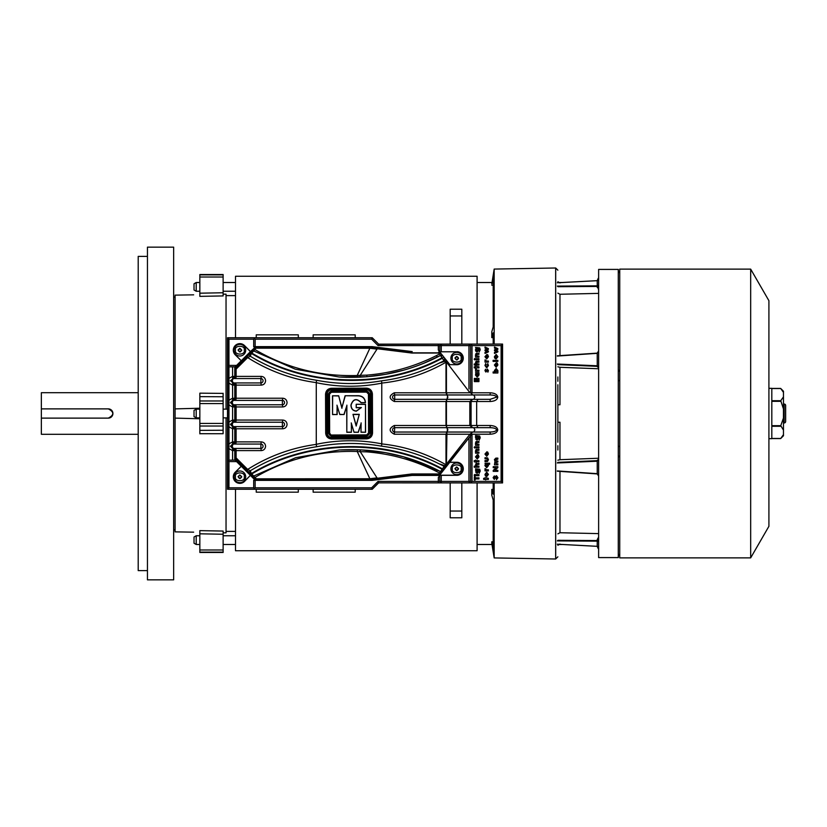 <?xml version="1.0" encoding="UTF-8"?>
<svg xmlns="http://www.w3.org/2000/svg" width="827" height="827" viewBox="0 0 827 827"><rect width="100%" height="100%" fill="white"/><g stroke="black" fill="none" stroke-linecap="round" stroke-linejoin="round"><path stroke-width="1.24" d="M784.192 422.959L784.192 404.041A1.458 1.458 0 0 1 785.65 405.499L785.65 421.501A1.458 1.458 0 0 1 784.192 422.959L783.469 422.959M771.818 388.432L780.667 388.432L783.469 391.233L783.469 435.767L780.667 438.568L771.818 438.568M784.192 404.041L783.469 404.041M768.914 438.682L771.818 438.682L771.818 388.318L768.914 388.318M771.818 388.535L780.76 388.535L783.469 392.36M783.469 434.64L780.667 438.568M783.469 418.017L780.76 425.667L783.469 430.123M783.469 396.877L780.76 400.702L783.469 408.983M223.125 532.795L226.04 532.846L226.04 417.862M193.652 294.836L175.097 295.136L175.097 531.864L193.652 532.164M223.125 531.068L223.125 534.242L199.845 533.808L199.845 530.634L223.125 531.068M185.413 532.03L175.097 531.864M223.125 430.247L223.125 396.753L199.845 396.64L199.845 430.36L223.125 430.247L223.125 433.72L199.845 433.71M199.845 533.808L199.845 552.488L223.125 552.488L223.125 534.242M175.097 295.136L185.413 294.97M223.125 294.743L223.125 295.57M223.125 295.921L199.845 296.366L199.845 274.512L223.125 274.512L223.125 295.932M175.097 408.879L199.845 408.228M199.845 393.166L199.845 396.64L199.845 393.166L223.125 393.394M199.845 418.772L175.097 418.121M226.04 409.138L226.04 294.154L223.125 294.205M199.845 433.834L199.845 430.36M223.125 396.753L223.125 393.28M138.202 392.701L41.35 392.701L41.35 408.879L108.296 408.879C114.26 411.96 114.26 415.04 108.296 418.121L41.35 418.121L41.35 434.299L138.202 434.299M108.296 418.121A4.621 4.621 0 0 0 112.917 413.5A4.621 4.621 0 0 0 108.296 408.879M41.35 408.879L41.35 418.121M147.444 570.609L138.202 570.609L138.202 256.391L147.444 256.391M147.444 579.851L147.444 247.149L173.649 247.149L173.649 579.851L147.444 579.851M227.497 337.747L227.497 489.253L372.243 489.253L378.652 482.854L502.568 482.916L502.568 344.084L378.652 344.146L372.243 337.747L227.497 337.747L372.243 337.747M457.403 351.785L438.91 351.785L440.057 352.343L449.712 364.645L456.721 364.645A6.451 6.451 0 0 0 463.161 358.536A6.451 6.451 0 0 0 457.403 351.785L438.91 351.785M244.441 345.645A6.451 6.451 0 0 0 233.917 347.712A6.451 6.451 0 0 0 235.292 354.731L241.277 360.758L250.395 351.64L244.513 345.572A6.554 6.554 0 0 0 233.824 347.671A6.554 6.554 0 0 0 235.219 354.804L241.277 360.758M250.395 475.36L241.277 466.242L235.292 472.269A6.451 6.451 0 0 0 235.323 481.386A6.451 6.451 0 0 0 244.441 481.355L250.395 475.36L244.513 481.428A6.554 6.554 0 0 1 235.25 481.459A6.554 6.554 0 0 1 235.219 472.196L235.292 472.269M449.712 462.355L440.057 474.657L438.91 475.215L457.403 475.215A6.451 6.451 0 0 0 463.161 468.464A6.451 6.451 0 0 0 456.721 462.355L449.712 462.355L472.01 434.041L443.127 470.025L442.218 469.343L443.468 469.581M372.243 489.253L227.497 489.253M253.93 489.026L254.416 488.53L253.693 487.796L228.955 487.796L227.725 489.026L227.621 461.476L227.725 337.974L228.955 339.204L253.693 339.204L254.416 338.47L253.93 337.974M244.513 345.572L250.447 351.537L255.853 346.73L253.693 346.73L255.15 346.709L255.15 339.204L371.643 339.204L372.202 337.871L378.652 344.146M371.643 339.204L378.053 345.603L378.601 344.27L502.568 344.084M502.568 482.916L378.652 482.854M438.331 482.73L438.331 481.397L378.053 481.397L378.601 482.73L372.202 489.129L371.643 487.796L255.15 487.796L255.15 480.291L253.693 480.27L253.693 487.796M449.712 364.645L456.721 364.748A6.554 6.554 0 0 0 463.265 358.536A6.554 6.554 0 0 0 457.403 351.682M440.057 352.343L449.929 364.748M440.688 353.718A1.458 0.538 142.3 0 0 439.54 353.966L440.46 355.486A1.458 1.458 71.6 0 1 442.28 355.868L440.46 355.486L444.016 360.789L444.502 360.376L446.508 362.092L469.943 392.784A2.915 0.92 -38.1 0 0 470.553 392.07L470.553 391.45M241.277 466.242L235.219 472.196M253.693 480.27L255.853 480.27L254.83 479.846L255.781 479.174L254.458 477.82A2.915 0.91 -45 0 0 254.964 477.437L253.713 476.021L295.59 457.724L339.37 449.981L360.52 449.836L385.444 452.648L403.504 456.783L440.46 471.514L442.28 471.132L443.127 470.025M442.28 471.132L440.057 474.657M457.403 475.215L457.403 475.318A6.554 6.554 0 0 0 463.265 468.464A6.554 6.554 0 0 0 456.721 462.252L449.929 462.252M469.457 482.617L468.95 481.397L438.331 481.397L438.331 477.427L439.974 475.339L457.403 475.318M438.91 475.215L412.197 474.874L412.197 475.432L439.902 475.432M254.416 488.53L255.15 487.796M227.725 365.627L228.955 366.857L234.92 366.857L234.92 367.684L249.465 353.274A1.458 1.406 48.9 0 0 249.134 354.711L250.271 356.23C270.853 368.635 292.944 376.647 316.545 380.255C338.129 384.431 359.797 384.617 381.547 380.833C401.477 378.352 420.664 372.46 439.096 363.167L444.016 360.789M228.955 339.204L228.955 365.4L228.221 366.123M227.621 378.342L228.955 378.342L228.955 366.857M227.621 383.17L228.955 383.17L228.955 378.342L232.594 376.388L232.594 366.857M227.621 400.175L228.955 400.175L228.955 383.17L232.594 385.124L232.583 382.932L234.775 385.124L234.775 398.221L230.402 402.584L234.775 406.946L234.775 420.054L230.402 424.416L234.775 428.779L234.775 441.876L230.402 446.249L234.775 450.612L234.775 460.143M227.621 405.003L228.955 405.003L228.955 400.175L232.594 398.221L232.594 385.124L234.92 385.124L234.92 383.904L230.981 380.751L233.152 378.57L230.402 380.751L233.152 382.932L232.18 380.751L233.152 378.57L236.129 377.112L236.119 369.111L247.655 357.584L250.271 356.23L251.387 353.429L250.922 352.974L251.78 353.026C307.644 386.964 384.607 388.938 442.218 357.657M227.621 421.997L228.955 421.997L228.955 405.003L232.594 406.946L232.583 404.765L233.152 404.765L230.981 402.584L232.583 400.402L234.92 400.072L234.92 385.124L236.119 385.124L236.129 384.39L234.92 383.904A1.458 0.62 146.4 0 0 235.912 383.893L233.152 382.932L260.898 382.932L261.28 385.124L236.119 385.124L236.119 398.221L282.772 398.221C285.367 398.49 286.804 399.948 287.072 402.584C286.804 405.22 285.367 406.677 282.772 406.946L236.119 406.946L234.92 405.737L234.92 406.946L232.594 406.946L232.583 422.235L236.129 420.778L236.119 406.946L234.92 406.946L234.92 420.054L282.772 420.054C285.367 420.323 286.804 421.78 287.072 424.416C286.804 427.052 285.367 428.51 282.772 428.779L236.119 428.779L234.92 427.569L234.92 428.779L232.594 428.779L228.955 426.825L228.955 421.997L232.594 420.054L234.92 420.054L234.92 421.263L236.129 420.778M227.621 426.825L228.955 426.825L228.955 443.83L232.594 441.876L232.583 426.598L233.152 426.598L230.981 424.416L232.583 422.235M227.621 443.83L228.955 443.83L228.955 448.658L227.621 448.658M241.184 466.201L235.095 460.143L228.955 460.143L228.955 448.658L232.594 450.612L232.583 448.43L233.152 448.43L230.981 446.249L233.152 444.068L236.129 442.61L236.119 428.779L234.92 428.779L234.92 441.876L261.28 441.876C263.875 442.156 265.312 443.613 265.581 446.249C265.312 448.885 263.875 450.343 261.28 450.612L236.119 450.612L234.92 449.402L234.92 450.612L232.594 450.612L232.594 460.143M228.955 460.143L227.725 461.373M228.221 460.877L228.955 461.6L228.955 487.796M255.15 339.204L254.416 338.47M469.457 344.383L468.95 345.603L470.553 345.603L471.721 344.435M441.246 344.383L441.246 345.603L468.95 345.603L468.95 388.969M441.018 344.373L439.788 345.603L441.246 345.603L441.246 351.682M438.331 344.27L438.331 345.603L439.788 345.603L439.788 351.651M378.053 345.603L438.331 345.603L438.331 350.048L439.55 351.589M502.216 344.435L502.216 482.565M502.216 344.508L501.11 345.603L472.01 345.603L471.276 344.88M441.246 475.318L441.246 482.617M471.721 482.565L470.553 481.397L468.95 481.397L468.95 438.031M471.276 482.12L472.01 481.397L501.11 481.397L502.216 482.492M439.788 475.577L439.788 481.397L441.018 482.627M378.053 481.397L371.643 487.796M412.197 352.829L411.753 352.106L412.197 352.829L438.744 352.829L438.744 352.126A1.458 1.458 25.9 0 1 439.881 352.684L438.827 353.036A1.458 0.538 142.3 0 1 439.964 352.788M255.15 346.627L372.078 346.627L411.825 351.547A3.06 3.06 0 0 0 412.197 351.568M444.461 358.629L444.502 360.376M443.468 357.419L442.569 358.091C385.062 389.517 307.313 387.532 251.387 353.429L253.713 350.979L251.656 351.072L254.83 347.154M439.54 353.966L438.827 353.036L411.846 353.046L377.246 348.756L360.241 375.324L366.743 375.138C391.316 373.142 414.513 366.64 436.346 355.641L439.54 353.966M470.553 345.603L470.553 391.057M472.01 392.959L472.01 345.603M228.955 365.4L236.584 365.4L241.184 360.799M253.693 346.73L253.693 339.204M236.584 365.4L234.92 367.033M236.584 461.6L228.955 461.6M254.83 479.846L250.447 475.463M246.508 470.852L246.901 470.232L249.134 472.289A1.458 1.406 131.1 0 0 249.465 473.726L234.92 459.316L234.92 460.143M412.197 475.432A3.06 3.06 0 0 0 411.825 475.453L372.078 480.373L371.375 479.825L256.039 479.825A1.458 1.458 -157.5 0 1 255.016 479.391L251.656 475.928L253.713 476.021L251.387 473.571C307.313 439.468 385.062 437.483 442.569 468.909L444.016 466.211L444.781 466.273L444.151 466.283M436.346 471.359A2.915 0.641 116.9 0 1 437.659 470.067L440.46 471.514L439.54 473.034L436.346 471.359C414.503 460.35 391.305 453.847 366.743 451.862L360.241 451.676L377.246 478.244L411.846 473.954L412.197 474.874L412.197 474.171L411.929 474.884L372.036 479.836M339.08 450.002C375.293 447.976 409.086 455.139 440.46 471.514L442.218 469.343C384.607 438.062 307.644 440.036 251.78 473.974L251.325 474.429L249.134 472.289L250.271 470.77L251.387 473.571L250.354 474.595L251.656 475.928M444.461 468.371L444.502 466.624M446.508 464.908L445.991 464.174L446.508 464.908L444.781 466.273A1.458 0.693 84.4 0 0 444.657 465.632L439.096 463.833C420.953 454.612 401.767 448.72 381.547 446.166C360.045 442.383 338.377 442.579 316.545 446.745C293.068 450.312 270.977 458.323 250.271 470.77L247.655 469.416C268.734 456.08 291.621 447.738 316.286 444.388L316.545 446.745M470.553 435.55L470.553 434.93A2.915 0.92 -141.9 0 0 469.943 434.216L446.425 464.174L446.942 432.035L472.734 432.035L469.943 434.216L445.991 434.216L445.991 464.174M470.553 434.216L470.553 434.93L470.584 433.865L471.876 434.216M472.01 481.397L472.01 434.041M470.553 435.943L470.553 481.397M439.964 474.212A1.458 0.538 -142.3 0 1 438.827 473.964L439.54 473.034L440.688 473.282M412.197 474.171L439.881 474.316A1.458 1.458 154.1 0 1 438.744 474.874L438.827 473.964L411.846 473.954L411.825 475.453M372.078 480.373L255.15 480.373M501.11 345.603L501.11 481.397M497.13 477.686L496.417 478.678L497.13 477.686L496.458 476.724L497.13 477.686M495.704 478.264L496.458 476.724L495.704 478.264L494.939 478.264L494.37 477.024L494.939 478.264M485.666 469.24L486.855 469.808L485.666 469.24M479.464 471.07L479.174 472.093L479.464 471.07L479.174 472.093L479.464 471.07L478.513 469.86L479.464 471.07L479.174 473.302L480.239 471.039L479.691 469.24L475.556 468.795L475.742 470.181M478.513 469.86L478.936 471.194L477.22 473.302L475.938 472.651L475.928 469.86L475.535 470.842M477.468 464.392L478.936 464.392L478.936 463.327L475.845 463.709L476.724 463.327L475.494 464.836L475.918 466.17L474.191 466.17L474.191 467.234L478.936 467.234L478.936 466.17L476.9 466.118L476.269 465.177L477.468 464.392L476.269 465.177L477.592 466.17M484.963 465.394L485.284 464.423M474.698 474.512L474.14 475.163L474.698 474.512L474.14 475.163L474.698 474.512L474.14 475.163L474.698 474.512L475.256 475.153L474.688 475.814L474.14 475.163L474.698 474.512M475.525 349.521L475.525 350.266M475.752 350.999L476.187 351.558M479.464 349.707L479.174 350.72L479.464 349.707L479.174 350.72L479.464 349.707L478.513 348.498L479.464 349.707L479.174 351.94L480.239 349.676L479.691 347.878L475.556 347.433L475.928 348.498M475.494 349.893L476.91 351.909M479.464 437.845L479.174 438.868L479.464 437.845L479.174 438.868L479.464 437.845L478.513 436.646L479.464 437.845L479.174 440.078L480.239 437.824L479.691 436.015L475.556 435.571L475.525 437.669M478.285 456.824L477.448 458.065L478.285 456.824L477.934 455.78L478.285 456.824M477.468 450.343L478.936 450.343L478.936 449.268L475.845 449.661L476.724 449.268L475.494 450.787L475.556 453.186L478.936 453.186L478.936 452.111L476.91 452.069L476.269 451.118L477.468 450.343L476.269 451.118L477.592 452.111L476.91 452.069M474.698 446.704L474.14 447.355L474.698 446.704L474.14 447.355L474.698 446.704L474.14 447.355L474.698 446.704L474.14 447.355L474.688 448.007L475.256 447.345L474.698 446.704M477.468 442.466L478.936 442.466L478.936 441.401L475.845 441.794L476.724 441.401L475.494 442.921L475.556 445.319L478.936 445.319L478.936 444.244L476.91 444.202L476.269 443.251L477.468 442.466L476.269 443.251L477.592 444.244L476.91 444.202M487.734 454.044L486.907 455.284L487.734 454.044L487.382 452.989L487.734 454.044M494.68 357.915L494.432 357.119M495.849 358.918L494.856 358.215L496.159 358.949L494.856 358.215L496.159 358.949L497.895 356.716L496.148 354.442L494.401 356.726L494.98 358.36M475.504 374.827L475.835 373.856M477.468 354.328L478.936 354.328L478.936 353.263L475.845 353.646L476.724 353.263L475.494 354.783L475.556 357.171L478.936 357.171L478.936 356.106L476.91 356.055L476.269 355.103L477.468 354.328L476.269 355.103L477.592 356.106L476.91 356.055M474.698 358.556L474.14 359.207L474.698 358.556L474.14 359.207L474.698 358.556L474.14 359.207L474.698 358.556L474.14 359.207L474.688 359.859L475.256 359.207L474.698 358.556M477.468 362.195L478.936 362.195L478.936 361.13L475.845 361.523L476.724 361.13L475.494 362.639L475.918 363.973L474.191 363.973L474.191 365.038L478.936 365.038L478.936 363.973L476.9 363.921L476.269 362.981L477.468 362.195L476.269 362.981L477.592 363.973M476.207 369.617L477.406 370.186L476.207 369.617M487.734 356.706L486.907 357.936L487.734 356.706L487.382 355.651L487.734 356.706M485.666 360.479L486.855 361.048L485.666 360.479M485.718 365.493L486.08 364.438L485.718 365.493L486.71 366.816L485.718 365.493M487.672 365.544L486.71 366.816L487.672 365.544L487.32 364.449L487.672 365.544M497.192 364.986L496.355 366.227L497.192 364.986L496.841 363.942L497.192 364.986M487.672 459.657L486.627 460.515L487.672 459.657L487.279 458.871L485.015 458.799L485.015 457.734L487.63 457.91L488.447 459.657L487.517 461.456L485.015 461.58L485.015 460.515L486.627 460.515M495.177 462.82L496.221 462.024L495.177 462.82L496.221 462.024L495.177 462.82L496.355 463.802L495.177 462.82L497.844 462.024L497.844 460.959L496.334 460.959L495.177 459.957L497.844 459.181L497.844 458.106L495.88 458.106L494.401 459.616L495.001 461.115L494.463 464.867L497.844 464.867L497.844 463.802L496.355 463.802L495.239 462.458M496.334 460.959L495.177 459.957L496.334 460.959M478.047 427.673L476.662 425.491L476.662 401.508L478.047 399.327M372.078 346.627L372.036 347.164L411.753 352.106L411.825 351.547M255.853 346.73L372.036 347.164M445.991 362.826L445.991 392.784L446.942 394.965L472.734 394.965L470.553 392.784L446.425 392.784L446.425 362.826L445.898 362.288C425.926 373.763 404.548 380.689 381.764 383.077L381.547 380.833M446.508 362.092L444.657 361.368A1.458 0.693 -84.4 0 0 444.781 360.727L444.151 360.717M339.67 377.029C375.675 378.952 409.272 371.768 440.46 355.486L437.669 356.933C426.763 362.453 415.381 366.878 403.504 370.217L385.444 374.352L367.002 376.74L339.163 377.009L295.27 369.183L253.713 350.979L254.964 349.563C286.101 367.974 320.183 376.626 357.192 375.51L357.14 377.288M251.656 351.072L250.757 352.002L251.325 352.571L255.781 347.826L255.016 347.609A1.458 1.458 -22.5 0 1 256.039 347.175L255.967 347.878L370.196 347.65L411.598 352.788M246.508 356.148L246.901 356.768L250.922 352.974L250.354 352.405L249.465 353.274M381.764 383.077L381.774 383.149C359.972 387.418 338.14 387.274 316.276 382.694L316.286 382.612C291.735 379.314 268.858 370.961 247.655 357.584L246.901 356.768L235.313 368.201L236.119 369.111M234.92 459.15L234.92 450.612L236.119 450.612L236.119 457.889L235.313 458.799L246.901 470.232L247.655 469.416L236.119 457.889M236.129 442.61L234.92 443.107L234.92 441.876L232.594 441.876L232.583 444.068L233.152 444.068L232.583 444.068M236.129 377.112L234.92 377.598L234.92 367.85M253.682 478.047L254.458 477.82L253.114 476.28L251.325 474.429L250.757 474.998M444.016 466.211L439.096 463.833M316.286 444.388L316.276 444.306C338.057 439.726 359.89 439.582 381.774 443.851L381.764 443.923C404.548 446.311 425.915 453.237 445.898 464.712L444.657 465.632M234.775 366.857L234.775 376.388L232.583 378.57L234.92 377.608A1.458 0.62 33.6 0 1 235.912 377.608M485.015 479.391L483.65 479.391L483.65 478.326L485.015 478.326L485.015 477.675L488.385 478.326L488.385 479.391L485.718 479.391L485.718 479.929L485.015 479.391M474.316 479.98L474.316 476.786L475.143 476.786L475.143 477.851L478.936 477.851L478.936 478.916L475.143 478.916L475.143 479.98L474.316 479.98M494.37 477.024L494.35 479.453L493.099 477.644L494.308 475.959L495.28 476.755L496.458 475.659L497.957 477.748L496.417 479.743L496.417 478.678M497.844 471.349L493.223 471.349L493.223 470.356L496.262 467.731L493.223 467.731L493.223 466.666L497.844 466.666L497.844 467.668L494.804 470.284L497.844 470.284L497.844 471.349M486.855 469.808L488.385 469.808L488.385 470.873L485.015 470.873L485.035 468.62L485.738 468.94M485.387 464.267L485.015 463.203L489.636 463.203L489.636 464.267L488.002 464.267L488.447 465.622L486.71 467.71L484.953 465.653M478.936 475.69L475.556 475.69L475.556 474.626L478.936 474.626L478.936 475.69M488.447 474.409L486.7 476.641L485.408 475.907L484.953 474.419L486.7 472.145L488.447 474.409M478.513 348.498L478.936 349.831L477.22 351.93M485.015 352.374L486.927 351.485L485.015 350.617L485.015 349.873L486.907 349.004L485.015 348.115L485.015 347.051L488.385 348.612L488.385 349.366L486.462 350.245L488.385 351.113L488.385 351.888L485.015 353.449L485.015 352.374M494.463 352.374L496.386 351.485L494.463 350.617L494.463 349.873L496.365 349.004L494.463 348.115L494.463 347.051L497.844 348.612L497.844 349.366L495.921 350.245L497.844 351.113L497.844 351.888L494.463 353.449L494.463 352.374M475.928 436.646L475.938 439.426L477.22 440.078L478.936 437.969L478.513 436.646M477.934 455.78L478.264 454.86L478.988 456.793L477.262 459.068L475.494 456.855L477.448 454.571L477.448 458.065M478.936 447.883L475.556 447.883L475.556 446.818L478.936 446.818L478.936 447.883M487.382 452.989L487.713 452.08L488.447 454.013L486.721 456.287L484.953 454.064L486.907 451.79L486.907 455.284M497.844 372.998L493.099 372.998L493.099 371.933L494.856 371.933L494.401 370.548L496.159 368.501L497.895 370.579L497.844 372.998M497.844 361.399L493.099 361.399L493.099 360.334L497.844 360.334L497.844 361.399M478.936 378.404L478.936 381.598L474.316 381.598L474.316 378.404L475.143 378.404L475.143 380.534L476.032 380.534L476.032 378.404L476.859 378.404L476.859 380.534L478.109 380.534L478.109 378.404L478.936 378.404M475.938 373.701L475.556 372.636L478.936 372.636L478.988 375.044L477.251 377.133L475.494 375.076M478.936 359.745L475.556 359.745L475.556 358.68L478.936 358.68L478.936 359.745M475.556 367.901L474.191 367.901L474.191 366.837L475.556 366.837L475.556 366.185L478.936 366.837L478.936 367.901L476.269 367.901L476.269 368.439L475.556 367.901M477.406 370.186L478.936 370.176L478.936 371.251L475.556 371.251L475.577 368.997L476.28 369.318M487.382 355.651L487.713 354.742L488.447 356.675L486.721 358.949L484.953 356.726L486.907 354.452L486.907 357.936M486.855 361.048L488.385 361.048L488.385 362.112L485.015 362.112L485.035 359.859L485.738 360.179M487.32 364.449L487.765 363.622L488.447 365.524L486.71 367.881L484.953 365.503L485.697 363.56L486.08 364.438M485.894 372.057L484.953 370.641L485.532 369.214L485.925 370.982L487.413 369.152L488.447 370.682L487.878 372.171L487.413 370.217L485.894 372.057M496.841 363.942L497.172 363.022L497.895 364.955L496.169 367.229L494.401 365.007L496.355 362.733L496.355 366.227M476.269 460.691L478.936 460.691L478.936 461.755L476.269 461.755L476.269 462.293L474.191 461.755L474.191 460.691L475.556 460.691L475.556 460.039L476.269 460.691M496.148 459.181L495.177 459.957M490.142 392.784L490.142 394.965C494.07 395.099 496.19 395.833 496.51 397.146L490.142 399.327L490.142 401.508C494.773 401.25 497.306 399.803 497.761 397.146C497.306 394.489 494.773 393.042 490.142 392.784L472.01 392.784M472.734 394.965L473.768 394.965L474.915 397.146L473.768 399.327L490.142 399.327M473.768 394.965L490.142 394.965M472.01 434.216L490.142 434.216C494.773 433.958 497.306 432.511 497.761 429.854C497.306 427.197 494.773 425.75 490.142 425.491L490.142 427.673C494.07 427.807 496.19 428.541 496.51 429.854C496.19 431.167 494.07 431.901 490.142 432.035L472.734 432.035M490.142 434.216L490.142 432.035M377.226 347.785L377.246 348.756M371.375 347.175L370.196 347.65M256.163 347.175L256.36 348.177L369.865 348.25L377.112 349.128M394.324 392.784L394.706 394.965L446.942 394.965L447.883 397.146L446.425 392.784L394.324 392.784C388.773 395.688 388.773 398.604 394.324 401.508L445.991 401.508L446.942 399.327L472.341 399.327L469.819 401.508L469.819 425.491L472.341 427.673L471.08 425.491L471.08 401.508L472.341 399.327L473.768 399.327M439.096 363.167L444.657 361.368M316.286 382.612L316.545 380.255M357.233 375.51L359.838 375.334L360.303 377.164M360.52 377.164L360.179 375.561M256.36 347.175L254.964 349.563A2.915 0.91 -135 0 0 254.458 349.18L253.682 348.953M232.583 378.57L232.594 376.388L261.28 376.388C263.875 376.657 265.312 378.115 265.581 380.751C265.312 383.387 263.875 384.844 261.28 385.124M236.129 406.222L233.152 404.765L232.18 402.584L233.152 400.402L236.129 398.945L236.119 398.221L232.594 398.221L232.583 400.402M232.594 404.765L234.92 405.726A1.458 0.62 146.4 0 0 235.912 405.726M235.912 421.274A1.458 0.62 33.6 0 0 234.92 421.274L233.152 422.235L232.18 424.416L233.152 426.598L234.92 427.559A1.458 0.62 146.4 0 0 235.912 427.559L233.152 426.598L282.389 426.598L282.772 428.779M235.912 443.107A1.458 0.62 33.6 0 0 234.92 443.107L233.152 444.068L232.18 446.249L233.152 448.43L234.92 449.402M357.491 449.723L357.233 451.49C320.183 450.374 286.101 459.026 254.964 477.437L256.36 478.823L255.853 480.27M381.764 443.923L381.547 446.166M256.163 479.825L256.36 478.823L369.865 478.75L377.112 477.872M371.375 479.825L370.031 479.122L256.36 479.122L256.36 479.825M377.226 479.215L377.267 478.544L370.196 479.35M411.598 474.212L377.246 478.244M261.28 376.388L260.898 378.57A2.181 2.15 -90 0 1 263.048 380.751A2.181 2.15 -90 0 1 260.898 382.932L260.898 378.57L233.152 378.57M233.152 404.765L282.389 404.765L282.389 400.402L233.152 400.402M282.772 420.054L282.389 422.235A2.181 2.15 -90 0 1 284.54 424.416A2.181 2.15 -90 0 1 282.389 426.598L282.389 422.235L233.152 422.235M236.129 449.888L233.152 448.43L260.898 448.43L260.898 444.068L233.152 444.068M477.21 469.808L478.161 470.997L477.21 472.238L476.269 471.018L477.21 469.808L478.161 470.997L477.21 472.238L476.269 471.018L477.21 469.808L478.161 470.997L477.21 472.238L476.269 471.018L477.21 472.238M476.724 463.327L475.845 463.709M485.718 465.436L486.69 464.216L487.672 465.436L486.69 466.645L485.718 465.436L486.69 464.216L487.672 465.436L486.69 466.645L485.718 465.436L487.124 464.319M485.718 474.388L486.69 473.209L487.672 474.398L486.69 475.577L485.718 474.388L486.69 473.209L487.672 474.398L486.69 475.577L485.718 474.388L486.69 473.209L487.672 474.398L486.69 475.577L485.718 474.388M477.21 348.436L478.161 349.635L477.21 350.865L476.269 349.656L477.21 348.436L478.161 349.635L477.21 350.865L476.269 349.656L477.21 348.436M477.21 436.584L478.161 437.772L477.21 439.013L476.269 437.793L477.21 436.584L478.161 437.772L477.21 439.013L476.269 437.793L477.21 436.584L478.161 437.772L477.21 439.013L476.269 437.793L477.21 439.013M476.393 457.6L476.797 455.636L476.393 457.6M476.724 449.268L475.845 449.661M476.724 441.401L475.845 441.794M485.842 454.819L486.255 452.855L485.842 454.819M495.177 370.775L496.138 371.995L495.177 370.775L496.148 369.566L497.13 370.775L496.138 371.995L495.177 370.775L496.148 369.566L497.13 370.775L496.138 371.995L495.177 370.775L496.148 369.566L497.13 370.775M496.148 355.517L497.13 356.706L496.148 357.884L495.177 356.695L496.148 355.517L497.13 356.706L496.148 357.884L495.177 356.695L496.148 355.517L497.13 356.706L496.148 357.884L495.177 356.695L496.148 355.517M476.269 374.869L477.241 373.639L478.223 374.858L477.241 376.068L476.269 374.869L477.241 373.639L478.223 374.858L477.241 376.068L476.269 374.869L477.634 373.721M476.724 353.263L475.845 353.646M476.724 361.13L475.845 361.523M485.842 357.481L486.255 355.517L485.842 357.481M495.301 365.761L495.704 363.797L495.301 365.761M394.324 425.491L394.706 427.673L446.942 427.673L447.883 429.854L445.991 434.216L394.324 434.216C388.773 431.312 388.773 428.396 394.324 425.491L445.991 425.491L446.942 427.673L490.142 427.673M473.768 427.673L474.915 429.854L473.768 432.035M370.031 347.878L357.264 375.365M447.883 397.146L446.942 399.327L394.706 399.327L394.324 401.508M381.774 383.149L381.774 443.851M366.516 388.163C370.062 388.514 372.026 390.468 372.398 394.003L372.543 432.976C372.191 436.511 370.238 438.475 366.702 438.858L331.565 438.982C328.019 438.63 326.055 436.677 325.683 433.141L325.538 394.179C325.9 390.623 327.854 388.669 331.379 388.287L366.516 388.163L366.516 388.886A5.138 5.138 0 0 0 366.516 388.886L366.516 388.969A5.055 5.055 0 0 1 371.602 394.003L371.736 432.976A5.055 5.055 0 0 1 366.702 438.052L331.565 438.176A5.055 5.055 0 0 1 326.479 433.141L326.345 394.169A5.055 5.055 0 0 1 331.379 389.093L366.516 388.969L366.526 389.693C369.131 389.962 370.589 391.398 370.868 394.014L371.013 432.976A4.331 4.331 0 0 1 371.013 432.997L371.819 432.976L371.674 394.003L372.398 394.003M316.276 382.694L316.276 444.306M234.92 399.441L236.129 398.945M235.912 449.392A1.458 0.62 146.4 0 1 234.92 449.392M357.233 451.49L370.031 479.122M360.241 451.676L357.264 451.635M360.179 451.439L360.52 449.836M360.303 449.836L359.838 451.666M487.672 474.398L486.69 475.577M478.161 349.635L477.21 350.865L476.269 349.656L477.21 350.865M497.13 356.706L496.148 357.884M394.324 434.216L394.706 427.673A2.181 2.15 90 0 0 392.556 429.854A2.181 2.15 90 0 0 394.706 432.035L446.942 432.035L447.448 429.854L446.425 425.491L446.425 401.508L447.448 397.146M234.92 400.072L235.912 399.441M331.555 436.553L328.112 433.131L327.968 394.169L331.389 390.726L366.526 390.592L369.969 394.014L370.114 432.976L366.692 436.429L331.555 436.553L331.555 435.819A2.698 2.698 0 0 1 328.836 433.131L328.701 394.159A2.698 2.698 0 0 1 331.389 391.45L366.526 391.326A2.698 2.698 0 0 1 369.245 394.014L369.38 432.986A2.698 2.698 0 0 1 366.692 435.695L331.555 435.746A2.626 2.626 0 0 1 328.919 433.131L328.774 394.159L327.968 394.169M331.544 435.023L366.681 434.888L368.573 432.986L368.439 394.024L366.537 392.132L331.4 392.256L329.508 394.159L329.642 433.131L331.555 435.746L366.692 435.622A2.626 2.626 0 0 0 369.307 432.986L370.114 432.997M361.172 407.711L356.334 411.164C353.129 410.854 351.341 409.076 350.979 405.83L351.134 405.83C351.485 408.993 353.222 410.719 356.334 411.009L361.172 407.711L356.189 407.732L356.179 404.269L365.493 404.238L365.586 432.252L361.006 432.263L360.975 423.869L358.339 432.273L354.059 432.294L351.372 423.9L351.403 432.304L346.813 432.314L346.72 406.119L344.084 414.534L339.814 414.544L337.116 406.16L337.147 414.554L332.557 414.575L332.495 395.802L338.667 395.782L341.923 407.721L345.097 395.751L358.577 395.709C362.774 396.112 365.069 398.418 365.482 402.615L361.089 402.759C356.664 398.18 353.336 398.883 351.134 404.858L350.979 404.858C353.201 398.748 356.602 397.994 361.192 402.604L361.089 402.759M351.134 405.83L351.134 404.858M345.097 395.751L358.577 395.854C362.671 396.257 364.914 398.5 365.327 402.594L361.192 402.604M351.372 423.9L351.403 432.304M354.059 432.294L351.217 422.917M358.339 432.273L354.173 432.139M360.975 423.869L358.225 432.118M361.006 432.263L361.12 422.876M365.586 432.252L361.161 432.107M365.493 404.238L365.441 432.097M356.179 404.269L365.338 404.393M356.189 407.732L356.323 404.424M361.389 407.556L356.344 407.577M341.923 407.721L345.221 395.906M338.667 395.782L341.923 408.311M332.495 395.802L338.543 395.926M332.557 414.575L332.65 395.947M337.147 414.554L332.712 414.42M337.116 406.16L336.992 414.41M339.814 414.544L336.961 405.168M344.084 414.534L339.918 414.399M346.72 406.119L343.98 414.379M346.813 432.314L346.875 405.137M351.248 432.149L346.968 432.159M359.29 414.327L356.179 426.05L352.984 414.348L359.29 414.327L356.179 425.46L352.984 414.348M350.979 405.83L350.979 404.858M356.179 426.05L356.179 425.46M353.181 414.503L359.094 414.482M462.551 358.194A5.82 5.82 0 0 1 456.721 364.014A5.82 5.82 0 0 1 450.901 358.194A5.82 5.82 0 0 1 456.721 352.374A5.82 5.82 0 0 1 462.551 358.194A5.82 5.82 0 0 0 456.721 352.374A5.82 5.82 0 0 0 450.901 358.194M458.54 358.37L456.897 360.014L456.122 359.662L454.902 358.019L456.556 356.375L458.54 358.019L458.158 358.649A1.24 1.24 0 0 0 457.186 359.631L456.266 359.631A1.24 1.24 0 0 0 455.284 358.649L455.284 357.74A1.24 1.24 0 0 0 456.266 356.757L457.186 356.757A1.24 1.24 0 0 0 458.158 357.74L458.54 358.019M457.331 359.662L458.189 358.794M458.251 358.019L457.331 356.726M457.042 356.788L455.263 357.595M455.315 357.874L456.122 359.662M462.551 468.806A5.82 5.82 0 0 1 456.721 474.626A5.82 5.82 0 0 1 450.901 468.806A5.82 5.82 0 0 1 456.721 462.986A5.82 5.82 0 0 1 462.551 468.806A5.82 5.82 0 0 0 456.721 462.986A5.82 5.82 0 0 0 450.901 468.806M458.54 468.981L456.897 470.625L456.122 470.274L454.902 468.63L456.556 466.986L458.54 468.63L458.158 469.26A1.24 1.24 0 0 0 457.186 470.243L456.266 470.243A1.24 1.24 0 0 0 455.284 469.26L455.284 468.351A1.24 1.24 0 0 0 456.266 467.369L457.186 467.369A1.24 1.24 0 0 0 458.158 468.351L458.54 468.63M457.331 470.274L458.189 469.405M458.251 468.63L457.331 467.338M457.042 467.4L455.263 468.206M455.315 468.485L456.122 470.274M245.691 350.193A5.82 5.82 0 0 1 239.871 356.013A5.82 5.82 0 0 1 234.041 350.193A5.82 5.82 0 0 1 239.871 344.363A5.82 5.82 0 0 1 245.691 350.193A5.82 5.82 0 0 0 239.871 344.363A5.82 5.82 0 0 0 234.041 350.193M241.691 350.359L240.037 352.013L239.261 351.651L238.052 350.017L239.696 348.374L241.691 350.017L241.308 350.648A1.24 1.24 0 0 0 240.326 351.63L239.406 351.63A1.24 1.24 0 0 0 238.424 350.648L238.424 349.728A1.24 1.24 0 0 0 239.406 348.746L240.326 348.746A1.24 1.24 0 0 0 241.308 349.728L241.691 350.017M240.471 351.651L241.329 350.793M241.391 350.017L240.471 348.725M240.181 348.777L238.403 349.583M238.455 349.873L239.261 351.651M245.691 476.807A5.82 5.82 0 0 1 239.871 482.637A5.82 5.82 0 0 1 234.041 476.807A5.82 5.82 0 0 1 239.871 470.987A5.82 5.82 0 0 1 245.691 476.807A5.82 5.82 0 0 0 239.871 470.987A5.82 5.82 0 0 0 234.041 476.807M241.691 476.983L240.037 478.626L239.261 478.275L238.052 476.641L239.696 474.987L241.691 476.641L241.308 477.272A1.24 1.24 0 0 0 240.326 478.254L239.406 478.254A1.24 1.24 0 0 0 238.424 477.272L238.424 476.352A1.24 1.24 0 0 0 239.406 475.37L240.326 475.37A1.24 1.24 0 0 0 241.308 476.352L241.691 476.641M240.471 478.275L241.329 477.417M241.391 476.641L240.471 475.349M240.181 475.401L238.403 476.207M238.455 476.497L239.261 478.275M618.276 371.044L619.733 371.034L618.276 370M557.874 442.238L557.874 384.762M196.206 409.138L196.206 417.862L194.025 416.601L194.025 410.399L196.206 409.138L199.845 409.138M223.125 409.138L227.497 409.138M196.206 417.862L199.845 417.862M223.125 417.862L227.497 417.862M618.276 557.584L618.276 269.416L598.624 269.416L598.624 557.584L618.276 557.584M750.678 383.087L750.678 269.126L619.733 269.126L619.733 557.874L750.678 557.874L750.678 383.087M750.678 557.874L768.914 526.292L768.914 300.708L750.678 269.126M196.206 544.486L194.025 543.225L194.025 537.012L196.206 535.751L196.206 544.486L199.845 544.486M196.206 291.249L194.025 289.988L194.025 283.775L196.206 282.514L196.206 291.249L199.845 291.249M477.096 282.514L492.044 282.514L494.164 269.075L494.164 344.084M493.192 276.104L491.786 283.919L493.192 277.376L493.192 327.016L491.786 331.792L491.786 337.602L493.192 332.836L493.192 344.084M494.164 269.075L555.651 268L555.651 559L557.874 556.819M494.164 482.916L494.164 557.925L555.651 559M493.192 337.602L491.786 337.602M493.192 285.181L491.786 285.181M235.499 489.253L235.499 550.73L477.096 550.73L477.096 482.916M235.499 295.611L226.04 295.611M235.499 531.389L226.04 531.389M355.207 489.253L355.207 492.168L313.144 492.168L313.144 489.253M313.144 337.747L313.144 334.832L355.207 334.832L355.207 337.747M298.299 337.747L298.299 334.832L256.236 334.832L256.236 337.747M256.236 489.253L256.236 492.168L298.299 492.168L298.299 489.253M450.177 517.785L461.817 517.785L461.817 511.045L450.177 511.045L450.177 517.785M461.817 344.146L461.817 309.215L450.177 309.215L450.177 344.146M461.817 482.854L461.817 511.045M450.177 511.045L450.177 482.854M477.841 348.705L480.229 349.976M235.499 337.747L235.499 276.27L477.096 276.27L477.096 344.084M493.192 541.819L491.786 541.819L491.786 543.081L494.164 557.925M493.192 489.398L491.786 489.398L491.786 495.208L493.192 499.984L493.192 549.624L491.786 541.819M493.192 482.916L493.192 494.164L491.786 489.398M493.192 550.896L492.044 544.486L477.096 544.486M559.972 404.765L557.874 404.765L559.972 404.765L559.972 367.291L598.624 368.759M598.624 458.241L559.972 459.709L559.972 422.235L557.874 422.235L559.972 422.235M557.874 414.989L557.874 412.011M598.624 367.612L597.259 366.692L598.624 367.147L597.259 365.782L597.228 353.325L598.624 350.927L597.259 353.325L557.326 356.055M597.218 366.34L597.259 365.782L597.218 366.34L557.874 364.635M557.874 286.7L597.259 286.442L598.624 285.377L597.259 285.842L597.228 280.684L598.624 278.658L597.249 280.663L559.507 282.679M598.624 289.915L597.259 285.842L557.326 286.101M598.583 547.836L597.249 546.337L598.562 547.743C598.231 545.644 599.606 552.508 597.249 546.337L598.624 548.342L597.259 546.316L557.326 544.207L597.218 546.337L597.259 539.535L598.624 537.085M598.624 541.623L597.218 540.558L598.624 541.623M557.326 462.965L597.228 461.218L597.249 473.923L598.624 476.073L597.259 473.675L557.326 470.945M557.874 462.365L597.218 460.66L597.228 461.218L598.624 459.285L597.259 460.308A1.458 1.385 -0 0 0 598.624 458.923L598.624 459.43M597.228 461.218L597.218 460.66M597.218 280.663L557.336 282.762L597.259 280.684L598.562 279.257C598.231 281.356 599.606 274.492 597.249 280.663L598.562 279.257C598.231 281.356 599.606 274.492 597.249 280.663L597.228 280.684M557.326 364.035L597.228 365.782M557.326 540.899L597.259 541.158M597.218 286.442L597.228 285.842M597.228 473.675L557.874 471.194M557.874 540.3L597.218 540.558M597.249 353.129L557.357 355.796M597.228 353.325L598.624 350.927L597.249 353.077M557.874 355.806L597.208 353.129M618.276 380.337L619.733 380.865M618.276 457L619.733 456.411L618.276 455.956M619.733 446.135L618.276 446.663M619.733 553.904L618.276 555.971L618.276 485.542M598.624 367.57L598.624 368.077A1.458 1.385 -0 0 0 597.259 366.692L598.624 367.715M557.874 293.14L559.972 294.267L598.624 293.378M597.259 287.465A1.458 0.672 180 0 1 598.624 288.137M559.972 355.61L559.972 294.267M557.874 281.738L559.972 282.948L557.874 281.738M559.972 544.052L557.874 545.262L559.972 544.052M598.624 538.863A1.458 0.672 -0 0 1 597.259 539.535M598.624 533.622L559.972 532.733L557.874 533.86M559.972 532.733L559.972 471.39M559.972 459.709L557.874 460.184M557.874 366.816L559.972 367.291M557.874 376.957L557.874 381.278M557.874 445.722L557.874 450.043M771.818 426.298L780.76 426.298M780.76 438.465L771.818 438.465M771.818 401.333L780.76 401.333M780.76 425.667L771.818 425.667M780.76 400.702L771.818 400.702M199.845 423.424L223.125 423.424M199.845 549.986L223.125 549.986M199.845 293.192L223.125 292.758M199.845 274.864L223.125 274.864M199.845 277.014L223.125 277.014M199.845 400.971L223.125 400.971M199.845 403.576L223.125 403.576M223.125 426.029L199.845 426.029M223.125 552.136L199.845 552.136M227.621 380.751L228.655 380.751M227.621 402.584L228.655 402.584M227.621 424.416L228.655 424.416M227.621 446.249L228.655 446.249M470.553 392.784L471.876 392.784M249.465 473.726L250.354 474.595M490.142 425.491L445.991 425.491L445.991 401.508L490.142 401.508M437.669 356.933A2.915 0.641 63.1 0 1 437.659 356.933A2.915 0.641 63.1 0 1 436.346 355.641M497.761 397.146L496.51 397.146M497.761 429.854L496.51 429.854M366.743 375.138L366.981 376.74M366.743 451.862L366.981 450.26M325.538 394.179L326.262 394.169A5.138 5.138 0 0 0 326.262 394.169L326.407 433.141L325.683 433.141M370.868 394.014L371.674 394.003A5.138 5.138 0 0 0 366.537 388.886L331.379 389.021L331.379 388.287M331.389 389.827L331.379 389.021A5.138 5.138 0 0 0 326.262 394.159L327.068 394.169C327.337 391.553 328.774 390.106 331.389 389.827L366.526 389.693M261.28 441.876L260.898 444.068A2.181 2.15 -90 0 1 263.048 446.249A2.181 2.15 -90 0 1 260.898 448.43L261.28 450.612M282.772 398.221L282.389 400.402A2.181 2.15 -90 0 1 284.54 402.584A2.181 2.15 -90 0 1 282.389 404.765L282.772 406.946M394.706 394.965A2.181 2.15 90 0 0 392.556 397.146A2.181 2.15 90 0 0 394.706 399.327L394.706 394.965M372.543 432.976L371.819 432.976A5.138 5.138 0 0 1 366.702 438.134L366.702 438.858M371.013 432.997C370.734 435.602 369.297 437.038 366.692 437.328L366.702 438.134L331.565 438.258L331.555 437.452C328.95 437.183 327.492 435.746 327.213 433.131L326.407 433.141A5.138 5.138 0 0 0 331.565 438.258L331.565 438.982M327.213 433.131L327.068 394.169M366.692 437.328L331.555 437.452M328.112 433.131L329.642 433.131M366.692 436.429L366.681 434.888M369.969 394.014L369.162 394.014L369.307 432.986L368.573 432.986M366.526 390.592L366.526 391.398A2.626 2.626 0 0 1 369.162 394.014L368.439 394.024M331.389 390.726L331.389 391.533L366.526 391.398L366.537 392.132M331.4 392.256L331.389 391.533A2.626 2.626 0 0 0 328.774 394.159L329.508 394.159M461.094 358.194C462.644 363.373 450.808 363.373 452.359 358.194C450.808 353.005 462.644 353.005 461.094 358.194M461.094 468.806C462.644 473.995 450.808 473.995 452.359 468.806C450.808 463.627 462.644 463.627 461.094 468.806M244.234 350.193C245.784 355.372 233.948 355.372 235.499 350.193C233.948 345.004 245.784 345.004 244.234 350.193M244.234 476.807C245.784 481.996 233.948 481.996 235.499 476.807C233.948 471.628 245.784 471.628 244.234 476.807M557.874 270.181L555.692 268L555.692 559M461.817 315.955L450.177 315.955M175.097 529.931L173.649 529.931M175.097 297.069L173.649 297.069M423.31 363.466L440.677 355.383M346.813 377.329L339.215 377.009M232.594 382.932L233.152 382.932M232.594 426.598L233.152 426.598M232.594 448.43L233.152 448.43M619.733 273.096L618.276 271.029M196.206 535.751L199.845 535.751M223.125 535.751L235.499 535.751M223.125 291.249L235.499 291.249M196.206 282.514L199.845 282.514M223.125 282.514L235.499 282.514M559.217 282.514L562.122 282.514M223.125 544.486L235.499 544.486M559.217 544.486L562.122 544.486M597.249 473.923L598.624 476.073L597.249 473.923L557.357 471.204"/></g></svg>
